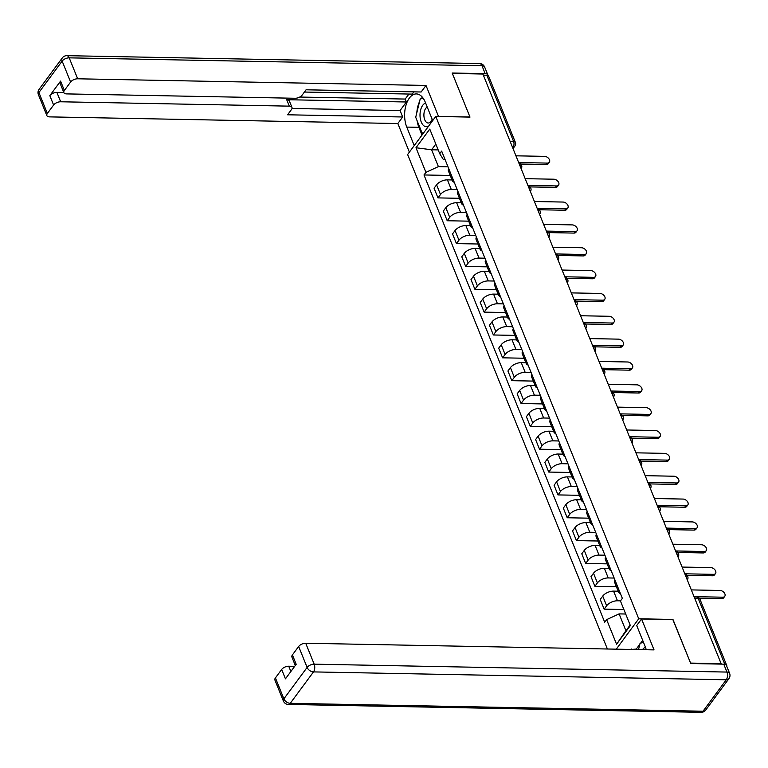 <?xml version="1.0" encoding="UTF-8"?>
<svg xmlns="http://www.w3.org/2000/svg" width="768" height="768" viewBox="0 0 768 768"><rect width="100%" height="100%" fill="white"/><g stroke="black" fill="none" stroke-linecap="round" stroke-linejoin="round"><path stroke-width="1.15" d="M672.845 619.584L690.586 663.082L721.123 663.667L482.899 74.035L452.362 73.45L469.997 117.101L435.773 116.448L407.616 154.531L607.392 648.998M672.95 619.44L638.736 618.787L435.773 116.448M726.835 666.49A3.677 1.882 158 0 0 726.826 665.712A3.677 1.882 158 0 0 726.24 665.126M483.35 75.168L486.835 75.235A3.677 1.882 -22 0 1 488.602 76.08L515.405 142.426A3.677 1.882 158 0 0 513.638 141.581L486.835 75.235M452.045 179.962L447.418 179.866A8.458 4.32 158 0 0 436.579 184.838L434.074 188.227L437.981 197.894L440.486 194.506A8.458 4.32 -22 0 1 451.325 189.533L457.229 189.648M448.704 168.566A8.458 4.32 158 0 0 448.445 171.043L452.352 180.71A8.458 4.32 -22 0 1 452.611 178.234M459.456 198.307L437.981 197.894M454.262 182.314A8.458 4.32 -22 0 1 452.352 180.71M461.27 202.81L456.643 202.714A8.458 4.32 158 0 0 445.814 207.686L443.309 211.075L447.216 220.742L449.712 217.354A8.458 4.32 -22 0 1 460.55 212.381L466.454 212.496M457.939 191.414A8.458 4.32 158 0 0 457.67 193.891L461.578 203.558A8.458 4.32 -22 0 1 461.846 201.082M468.691 221.155L447.216 220.742M463.488 205.162A8.458 4.32 -22 0 1 461.578 203.558M470.506 225.648L465.878 225.562A8.458 4.32 158 0 0 455.04 230.534L452.534 233.923L456.442 243.59L458.947 240.202A8.458 4.32 -22 0 1 469.786 235.229L475.69 235.344M467.165 214.262A8.458 4.32 158 0 0 466.906 216.739L470.813 226.406A8.458 4.32 -22 0 1 471.072 223.93M477.917 244.003L456.442 243.59M472.723 228A8.458 4.32 -22 0 1 470.813 226.406M479.731 248.496L475.104 248.41A8.458 4.32 158 0 0 464.275 253.382L461.77 256.771L465.677 266.438L468.182 263.05A8.458 4.32 -22 0 1 479.011 258.077L484.915 258.192M476.4 237.11A8.458 4.32 158 0 0 476.131 239.587L480.038 249.254A8.458 4.32 -22 0 1 480.307 246.778M487.152 266.851L465.677 266.438M481.949 250.848A8.458 4.32 -22 0 1 480.038 249.254M488.966 271.344L484.339 271.258A8.458 4.32 158 0 0 473.501 276.23L470.995 279.619L474.902 289.286L477.408 285.898A8.458 4.32 -22 0 1 488.246 280.925L494.15 281.04M485.635 259.958A8.458 4.32 158 0 0 485.366 262.435L489.274 272.102A8.458 4.32 -22 0 1 489.533 269.616M496.378 289.69L474.902 289.286M491.184 273.696A8.458 4.32 -22 0 1 489.274 272.102M498.202 294.192L493.565 294.106A8.458 4.32 158 0 0 482.736 299.078L480.23 302.467L484.138 312.134L486.643 308.746A8.458 4.32 -22 0 1 497.472 303.773L503.376 303.888M494.861 282.797A8.458 4.32 158 0 0 494.592 285.283L498.499 294.95A8.458 4.32 -22 0 1 498.768 292.464M505.613 312.538L484.138 312.134M500.419 296.544A8.458 4.32 -22 0 1 498.499 294.95M507.427 317.04L502.8 316.954A8.458 4.32 158 0 0 491.962 321.926L489.466 325.315L493.363 334.982L495.869 331.594A8.458 4.32 -22 0 1 506.707 326.621L512.611 326.736M504.096 305.645A8.458 4.32 158 0 0 503.827 308.131L507.734 317.798A8.458 4.32 -22 0 1 507.994 315.312M514.838 335.386L493.363 334.982M509.645 319.392A8.458 4.32 -22 0 1 507.734 317.798M516.662 339.888L512.035 339.802A8.458 4.32 158 0 0 501.197 344.774L498.691 348.163L502.598 357.821L505.104 354.442A8.458 4.32 -22 0 1 515.933 349.469L521.846 349.574M513.322 328.493A8.458 4.32 158 0 0 513.062 330.979L516.96 340.637A8.458 4.32 -22 0 1 517.229 338.16M524.074 358.234L502.598 357.821M518.88 342.24A8.458 4.32 -22 0 1 516.96 340.637M525.888 362.736L521.261 362.65A8.458 4.32 158 0 0 510.422 367.622L507.926 371.002L511.824 380.669L514.33 377.29A8.458 4.32 -22 0 1 525.168 372.317L531.072 372.422M522.557 351.341A8.458 4.32 158 0 0 522.288 353.818L526.195 363.485A8.458 4.32 -22 0 1 526.464 361.008M533.299 381.082L511.824 380.669M528.106 365.088A8.458 4.32 -22 0 1 526.195 363.485M535.123 385.584L530.496 385.498A8.458 4.32 158 0 0 519.658 390.47L517.152 393.85L521.059 403.517L523.565 400.138A8.458 4.32 -22 0 1 534.394 395.165L540.307 395.27M531.782 374.189A8.458 4.32 158 0 0 531.523 376.666L535.421 386.333A8.458 4.32 -22 0 1 535.69 383.856M542.534 403.93L521.059 403.517M537.341 387.936A8.458 4.32 -22 0 1 535.421 386.333M544.349 408.432L539.722 408.346A8.458 4.32 158 0 0 528.893 413.318L526.387 416.698L530.294 426.365L532.79 422.976A8.458 4.32 -22 0 1 543.629 418.003L549.533 418.118M541.018 397.037A8.458 4.32 158 0 0 540.749 399.514L544.656 409.181A8.458 4.32 -22 0 1 544.925 406.704M551.76 426.778L530.294 426.365M546.566 410.784A8.458 4.32 -22 0 1 544.656 409.181M553.584 431.28L548.957 431.184A8.458 4.32 158 0 0 538.118 436.157L535.613 439.546L539.52 449.213L542.026 445.824A8.458 4.32 -22 0 1 552.864 440.851L558.768 440.966M550.243 419.885A8.458 4.32 158 0 0 549.984 422.362L553.891 432.029A8.458 4.32 -22 0 1 554.15 429.552M560.995 449.626L539.52 449.213M555.802 433.632A8.458 4.32 -22 0 1 553.891 432.029M562.81 454.128L558.182 454.032A8.458 4.32 158 0 0 547.354 459.005L544.848 462.394L548.755 472.061L551.251 468.672A8.458 4.32 -22 0 1 562.09 463.699L567.994 463.814M559.478 442.733A8.458 4.32 158 0 0 559.21 445.21L563.117 454.877A8.458 4.32 -22 0 1 563.386 452.4M570.23 472.474L548.755 472.061M565.027 456.48A8.458 4.32 -22 0 1 563.117 454.877M572.045 476.966L567.418 476.88A8.458 4.32 158 0 0 556.579 481.853L554.074 485.242L557.981 494.909L560.486 491.52A8.458 4.32 -22 0 1 571.325 486.547L577.229 486.662M568.704 465.581A8.458 4.32 158 0 0 568.445 468.058L572.352 477.725A8.458 4.32 -22 0 1 572.611 475.248M579.456 495.322L557.981 494.909M574.262 479.318A8.458 4.32 -22 0 1 572.352 477.725M581.27 499.814L576.643 499.728A8.458 4.32 158 0 0 565.814 504.701L563.309 508.09L567.216 517.757L569.722 514.368A8.458 4.32 -22 0 1 580.55 509.395L586.454 509.51M577.939 488.429A8.458 4.32 158 0 0 577.67 490.906L581.578 500.573A8.458 4.32 -22 0 1 581.846 498.096M588.691 518.17L567.216 517.757M583.488 502.166A8.458 4.32 -22 0 1 581.578 500.573M590.506 522.662L585.878 522.576A8.458 4.32 158 0 0 575.04 527.549L572.534 530.938L576.442 540.605L578.947 537.216A8.458 4.32 -22 0 1 589.786 532.243L595.69 532.358M587.174 511.277A8.458 4.32 158 0 0 586.906 513.754L590.813 523.421A8.458 4.32 -22 0 1 591.072 520.934M597.917 541.008L576.442 540.605M592.723 525.014A8.458 4.32 -22 0 1 590.813 523.421M599.741 545.51L595.104 545.424A8.458 4.32 158 0 0 584.275 550.397L581.77 553.786L585.677 563.453L588.182 560.064A8.458 4.32 -22 0 1 599.011 555.091L604.915 555.206M596.4 534.115A8.458 4.32 158 0 0 596.131 536.602L600.038 546.269A8.458 4.32 -22 0 1 600.307 543.782M607.152 563.856L585.677 563.453M601.958 547.862A8.458 4.32 -22 0 1 600.038 546.269M608.966 568.358L604.339 568.272A8.458 4.32 158 0 0 593.501 573.245L591.005 576.634L594.902 586.301L597.408 582.912A8.458 4.32 -22 0 1 608.246 577.939L614.15 578.054M605.635 556.963A8.458 4.32 158 0 0 605.366 559.45L609.274 569.117A8.458 4.32 -22 0 1 609.533 566.63M616.378 586.704L594.902 586.301M611.184 570.71A8.458 4.32 -22 0 1 609.274 569.117M618.202 591.206L613.574 591.12A8.458 4.32 158 0 0 602.736 596.093L600.23 599.482L604.138 609.139L606.643 605.76A8.458 4.32 -22 0 1 617.472 600.787L620.525 600.845M614.861 579.811A8.458 4.32 158 0 0 614.602 582.298L618.499 591.955A8.458 4.32 -22 0 1 618.768 589.478M623.885 609.523L604.138 609.139M620.419 593.558A8.458 4.32 -22 0 1 618.499 591.955M438.182 149.904L431.606 149.779L438.403 166.618L447.994 166.8M445.152 159.763L443.501 159.734L439.718 153.696L429.773 129.091L415.978 147.744L431.606 149.779L435.821 144.067M625.699 614.016L619.114 613.891L625.92 630.739L616.579 644.227L630.365 625.574L620.429 600.97L622.358 598.358L441.648 151.085L439.718 153.696M616.579 644.227L606.634 619.622L619.114 613.891M438.403 166.618L425.923 172.349L423.994 174.96L604.704 622.234L606.634 619.622M425.923 172.349L415.978 147.744M616.272 649.171L638.736 618.787M625.92 630.739L630.144 625.027M450.221 175.459L423.994 174.96M518.659 162.547L547.325 163.094A4.224 2.794 36.5 0 0 549.36 162.24L548.294 163.69A4.224 2.794 -143.5 0 1 546.25 164.544L520.819 164.054M549.36 162.24A4.224 2.794 36.5 0 0 548.746 158.563A4.224 2.794 36.5 0 0 544.598 156.365L515.933 155.818M527.885 185.395L556.55 185.942A4.224 2.794 36.5 0 0 558.586 185.088L557.52 186.538A4.224 2.794 -143.5 0 1 555.485 187.392L530.045 186.902M558.586 185.088A4.224 2.794 36.5 0 0 557.981 181.411A4.224 2.794 36.5 0 0 553.834 179.213L525.168 178.666M537.12 208.243L565.786 208.79A4.224 2.794 36.5 0 0 567.821 207.936L566.755 209.386A4.224 2.794 -143.5 0 1 564.71 210.24L539.28 209.75M567.821 207.936A4.224 2.794 36.5 0 0 567.206 204.259A4.224 2.794 36.5 0 0 563.059 202.051L534.394 201.504M414.23 145.584L406.762 127.085A20.678 11.376 -88.9 0 1 405.955 105.302A20.678 11.376 -88.9 0 1 416.39 93.926A20.678 11.376 -88.9 0 1 425.232 102.106L432.701 120.595M487.93 75.456A5.51 2.822 158 0 0 487.824 74.909A5.51 2.822 158 0 0 485.174 73.642L452.179 73.018L469.93 116.947L438.374 116.496M438.48 116.352L425.99 85.45L421.152 91.997L306.067 89.798L302.208 95.021A5.51 2.822 158 0 1 295.142 98.266L66.509 93.898A5.51 2.822 158 0 1 63.859 92.63L60.067 83.251A5.51 2.822 -22 0 1 60.576 81.101L49.824 95.645A5.51 2.822 -22 0 1 56.89 92.4L63.821 92.534M304.406 92.045L412.224 94.109L413.885 91.862M299.731 97.046L405.206 99.062L408.922 94.042M405.206 99.062L406.397 101.99L400.07 110.534L402.672 116.986L397.834 123.533L49.507 116.88A5.51 2.822 158 0 1 46.858 115.613A5.51 2.822 158 0 1 47.366 113.462L53.606 105.024L49.824 95.645M409.382 152.131L397.834 123.533M425.99 85.45L77.674 78.797A5.51 2.822 158 0 0 70.608 82.032L64.368 90.48A5.51 2.822 158 0 0 63.859 92.63M56.89 92.4L60.682 101.779L289.315 106.147A5.51 2.822 158 0 1 291.965 107.414A5.51 2.822 158 0 1 291.446 109.565L287.597 114.787L402.672 116.986M60.682 101.779A5.51 2.822 158 0 0 53.606 105.024M289.315 106.147L286.704 99.706L406.397 101.99M286.704 99.706A5.51 2.822 -22 0 1 289.354 100.963L291.965 107.414M292.003 108.47L400.07 110.534M422.006 135.062L418.877 127.315L406.762 127.085M422.39 97.219A20.678 11.376 -88.9 0 0 421.162 98.765M419.558 101.568A20.678 11.376 -88.9 0 0 416.822 112.752M417.139 120.816A20.678 11.376 -88.9 0 0 418.877 127.315M423.11 98.15L421.478 98.698M422.237 98.525L421.526 98.506M646.224 649.738A20.678 11.376 -88.9 0 0 645.11 646.339L636.71 625.536L641.558 618.989L654.038 649.891L305.722 643.238L314.179 664.176L726.95 672.067L723.754 664.157L690.768 663.523L673.008 619.584L641.558 618.989M639.821 644.275L636.278 649.066L631.325 649.459M642.71 640.378L640.714 643.075M294.691 666.336L288.73 666.221L290.861 671.51M275.424 677.904L283.882 698.842A5.51 2.822 158 0 0 283.373 701.002L274.915 680.054A5.51 2.822 -22 0 1 275.424 677.904L281.664 669.466A5.51 2.822 -22 0 1 288.73 666.221M295.306 665.501L291.907 657.072A5.51 2.822 -22 0 1 292.416 654.912L298.656 646.474A5.51 2.822 -22 0 1 305.722 643.238M281.664 669.466L285.446 678.835L296.198 664.291L292.416 654.912M723.754 664.157A5.51 2.822 -22 0 1 726.403 665.424L729.6 673.334A5.51 2.822 158 0 0 726.95 672.067A5.51 3.034 91.1 0 1 726.259 679.786L313.498 671.904L290.256 703.325L703.027 711.216L726.259 679.786A5.51 3.638 -143.5 0 0 728.918 678.672A5.51 5.51 0 0 0 729.6 673.334M631.68 648.979L631.872 649.469M636.278 649.066L636.48 649.555M425.606 103.027A11.952 6.576 -88.9 0 0 422.736 105.283A11.952 6.576 -88.9 0 0 420.739 120.528A11.952 6.576 -88.9 0 0 428.698 126.01M427.21 107.002A8.179 4.502 -88.9 0 0 425.77 108.317A8.179 4.502 -88.9 0 0 424.09 117.398A8.179 4.502 -88.9 0 0 428.246 123.014A8.179 4.502 -88.9 0 0 431.03 121.354A8.179 4.502 -88.9 0 0 432.144 119.213M423.744 132.71L422.102 133.085L415.709 117.274L420.192 98.986L423.216 98.294M423.446 133.114L422.102 133.085M431.827 121.786A11.952 6.576 -88.9 0 0 432.442 119.962M645.466 647.27A11.952 6.576 -88.9 0 0 642.624 649.507A11.952 6.576 -88.9 0 0 642.509 649.67M638.515 649.594L640.08 643.219L643.536 642.432M546.346 231.091L575.011 231.638A4.224 2.794 36.5 0 0 577.056 230.784L575.981 232.224A4.224 2.794 -143.5 0 1 573.946 233.088L548.506 232.598M577.056 230.784A4.224 2.794 36.5 0 0 576.442 227.098A4.224 2.794 36.5 0 0 572.294 224.899L543.629 224.352M555.581 253.939L584.246 254.486A4.224 2.794 36.5 0 0 586.282 253.632L585.216 255.072A4.224 2.794 -143.5 0 1 583.181 255.926L557.741 255.446M586.282 253.632A4.224 2.794 36.5 0 0 585.667 249.946A4.224 2.794 36.5 0 0 581.52 247.747L552.854 247.2M564.816 276.787L593.472 277.334A4.224 2.794 36.5 0 0 595.517 276.48L594.442 277.92A4.224 2.794 -143.5 0 1 592.406 278.774L566.966 278.294M595.517 276.48A4.224 2.794 36.5 0 0 594.902 272.794A4.224 2.794 36.5 0 0 590.755 270.595L562.09 270.048M574.042 299.635L602.707 300.182A4.224 2.794 36.5 0 0 604.742 299.328L603.677 300.768A4.224 2.794 -143.5 0 1 601.642 301.622L576.202 301.142M604.742 299.328A4.224 2.794 36.5 0 0 604.128 295.642A4.224 2.794 36.5 0 0 599.981 293.443L571.325 292.896M583.277 322.483L611.933 323.03A4.224 2.794 36.5 0 0 613.978 322.176L612.912 323.616A4.224 2.794 -143.5 0 1 610.867 324.47L585.437 323.99M613.978 322.176A4.224 2.794 36.5 0 0 613.363 318.49A4.224 2.794 36.5 0 0 609.216 316.291L580.55 315.744M592.502 345.331L621.168 345.878A4.224 2.794 36.5 0 0 623.203 345.024L622.138 346.464A4.224 2.794 -143.5 0 1 620.102 347.318L594.662 346.829M623.203 345.024A4.224 2.794 36.5 0 0 622.598 341.338A4.224 2.794 36.5 0 0 618.442 339.139L589.786 338.592M601.738 368.179L630.394 368.726A4.224 2.794 36.5 0 0 632.438 367.872L631.373 369.312A4.224 2.794 -143.5 0 1 629.328 370.166L603.898 369.677M632.438 367.872A4.224 2.794 36.5 0 0 631.824 364.186A4.224 2.794 36.5 0 0 627.677 361.987L599.011 361.44M610.963 391.018L639.629 391.574A4.224 2.794 36.5 0 0 641.664 390.71L640.598 392.16A4.224 2.794 -143.5 0 1 638.563 393.014L613.123 392.525M641.664 390.71A4.224 2.794 36.5 0 0 641.059 387.034A4.224 2.794 36.5 0 0 636.912 384.835L608.246 384.288M620.198 413.866L648.864 414.413A4.224 2.794 36.5 0 0 650.899 413.558L649.834 415.008A4.224 2.794 -143.5 0 1 647.789 415.862L622.358 415.373M650.899 413.558A4.224 2.794 36.5 0 0 650.285 409.882A4.224 2.794 36.5 0 0 646.138 407.683L617.472 407.136M629.424 436.714L658.09 437.261A4.224 2.794 36.5 0 0 660.125 436.406L659.059 437.856A4.224 2.794 -143.5 0 1 657.024 438.71L631.584 438.221M660.125 436.406A4.224 2.794 36.5 0 0 659.52 432.73A4.224 2.794 36.5 0 0 655.373 430.531L626.707 429.984M638.659 459.562L667.325 460.109A4.224 2.794 36.5 0 0 669.36 459.254L668.294 460.704A4.224 2.794 -143.5 0 1 666.25 461.558L640.819 461.069M669.36 459.254A4.224 2.794 36.5 0 0 668.746 455.578A4.224 2.794 36.5 0 0 664.598 453.37L635.933 452.822M647.885 482.41L676.55 482.957A4.224 2.794 36.5 0 0 678.595 482.102L677.52 483.542A4.224 2.794 -143.5 0 1 675.485 484.406L650.045 483.917M678.595 482.102A4.224 2.794 36.5 0 0 677.981 478.416A4.224 2.794 36.5 0 0 673.834 476.218L645.168 475.67M657.12 505.258L685.786 505.805A4.224 2.794 36.5 0 0 687.821 504.95L686.755 506.39A4.224 2.794 -143.5 0 1 684.72 507.245L659.28 506.765M687.821 504.95A4.224 2.794 36.5 0 0 687.206 501.264A4.224 2.794 36.5 0 0 683.059 499.066L654.394 498.518M666.355 528.106L695.011 528.653A4.224 2.794 36.5 0 0 697.056 527.798L695.981 529.238A4.224 2.794 -143.5 0 1 693.946 530.093L668.506 529.613M697.056 527.798A4.224 2.794 36.5 0 0 696.442 524.112A4.224 2.794 36.5 0 0 692.294 521.914L663.629 521.366M675.581 550.954L704.246 551.501A4.224 2.794 36.5 0 0 706.282 550.646L705.216 552.086A4.224 2.794 -143.5 0 1 703.181 552.941L677.741 552.461M706.282 550.646A4.224 2.794 36.5 0 0 705.667 546.96A4.224 2.794 36.5 0 0 701.52 544.762L672.864 544.214M684.816 573.802L713.472 574.349A4.224 2.794 36.5 0 0 715.517 573.494L714.451 574.934A4.224 2.794 -143.5 0 1 712.406 575.789L686.976 575.309M715.517 573.494A4.224 2.794 36.5 0 0 714.902 569.808A4.224 2.794 36.5 0 0 710.755 567.61L682.09 567.062M694.042 596.65L722.707 597.197A4.224 2.794 36.5 0 0 724.742 596.342L723.677 597.782A4.224 2.794 -143.5 0 1 721.642 598.637L699.274 598.214M724.742 596.342A4.224 2.794 36.5 0 0 724.138 592.656A4.224 2.794 36.5 0 0 719.981 590.458L691.325 589.91M686.333 577.565A3.677 2.026 -88.9 0 0 685.949 575.616A3.677 2.026 -88.9 0 0 685.046 574.387M677.098 554.717A3.677 2.026 -88.9 0 0 676.723 552.778A3.677 2.026 -88.9 0 0 675.821 551.539M667.872 531.869A3.677 2.026 -88.9 0 0 667.488 529.93A3.677 2.026 -88.9 0 0 666.586 528.691M658.637 509.021A3.677 2.026 -88.9 0 0 658.262 507.082A3.677 2.026 -88.9 0 0 657.36 505.843M649.411 486.173A3.677 2.026 -88.9 0 0 649.027 484.234A3.677 2.026 -88.9 0 0 648.125 482.995M640.176 463.325A3.677 2.026 -88.9 0 0 639.802 461.386A3.677 2.026 -88.9 0 0 638.899 460.147M630.95 440.477A3.677 2.026 -88.9 0 0 630.566 438.538A3.677 2.026 -88.9 0 0 629.664 437.309M621.715 417.629A3.677 2.026 -88.9 0 0 621.341 415.69A3.677 2.026 -88.9 0 0 620.438 414.461M612.49 394.781A3.677 2.026 -88.9 0 0 612.106 392.842A3.677 2.026 -88.9 0 0 611.203 391.613M603.254 371.942A3.677 2.026 -88.9 0 0 602.88 369.994A3.677 2.026 -88.9 0 0 601.968 368.765M594.029 349.094A3.677 2.026 -88.9 0 0 593.645 347.146A3.677 2.026 -88.9 0 0 592.742 345.917M584.794 326.246A3.677 2.026 -88.9 0 0 584.41 324.298A3.677 2.026 -88.9 0 0 583.507 323.069M575.558 303.398A3.677 2.026 -88.9 0 0 575.184 301.459A3.677 2.026 -88.9 0 0 574.282 300.221M566.333 280.55A3.677 2.026 -88.9 0 0 565.949 278.611A3.677 2.026 -88.9 0 0 565.046 277.373M557.098 257.702A3.677 2.026 -88.9 0 0 556.723 255.763A3.677 2.026 -88.9 0 0 555.821 254.525M547.872 234.854A3.677 2.026 -88.9 0 0 547.488 232.915A3.677 2.026 -88.9 0 0 546.586 231.677M538.637 212.006A3.677 2.026 -88.9 0 0 538.262 210.067A3.677 2.026 -88.9 0 0 537.36 208.829M529.411 189.158A3.677 2.026 -88.9 0 0 529.027 187.219A3.677 2.026 -88.9 0 0 528.125 185.99M520.176 166.31A3.677 2.026 -88.9 0 0 519.802 164.371A3.677 2.026 -88.9 0 0 518.899 163.142M512.592 147.533L513.178 146.736A3.677 2.026 -88.9 0 0 513.638 141.581L510.163 141.514M512.256 146.717L513.178 146.736A3.677 2.429 -143.5 0 0 514.954 145.987A3.677 3.677 0 0 0 515.405 142.426M617.472 600.787L613.574 591.12M608.246 577.939L604.339 568.272M599.011 555.091L595.104 545.424M589.786 532.243L585.878 522.576M580.55 509.395L576.643 499.728M571.325 486.547L567.418 476.88M562.09 463.699L558.182 454.032M552.864 440.851L548.957 431.184M543.629 418.003L539.722 408.346M534.394 395.165L530.496 385.498M525.168 372.317L521.261 362.65M515.933 349.469L512.035 339.802M506.707 326.621L502.8 316.954M497.472 303.773L493.565 294.106M488.246 280.925L484.339 271.258M479.011 258.077L475.104 248.41M469.786 235.229L465.878 225.562M460.55 212.381L456.643 202.714M451.325 189.533L447.418 179.866M597.408 582.912L593.501 573.245M588.182 560.064L584.275 550.397M578.947 537.216L575.04 527.549M569.722 514.368L565.814 504.701M560.486 491.52L556.579 481.853M551.251 468.672L547.354 459.005M542.026 445.824L538.118 436.157M532.79 422.976L528.893 413.318M523.565 400.138L519.658 390.47M514.33 377.29L510.422 367.622M505.104 354.442L501.197 344.774M495.869 331.594L491.962 321.926M486.643 308.746L482.736 299.078M477.408 285.898L473.501 276.23M468.182 263.05L464.275 253.382M458.947 240.202L455.04 230.534M449.712 217.354L445.814 207.686M440.486 194.506L436.579 184.838M606.643 605.76L602.736 596.093M694.771 598.464L698.256 598.522A3.677 2.026 -88.9 0 0 696.682 597.072L694.195 597.024M724.819 664.282L698.256 598.522A3.677 1.882 158 0 1 700.022 599.366A3.677 3.677 0 0 0 696.682 597.072M547.325 163.094L546.25 164.544M556.55 185.942L555.485 187.392M565.786 208.79L564.71 210.24M60.576 81.101L64.368 90.48M70.608 82.032L62.141 61.094L38.909 92.515L47.366 113.462M485.174 73.642L481.978 65.741L69.206 57.85L77.674 78.797M62.141 61.094A5.51 2.822 -22 0 1 69.206 57.85A5.51 3.034 91.1 0 0 66.854 55.67A5.51 5.51 0 0 0 62.314 57.907A5.51 3.638 36.5 0 0 62.141 61.094M38.909 92.515A5.51 3.638 -143.5 0 1 39.082 89.328A5.51 5.51 0 0 0 38.4 94.666A5.51 2.822 -22 0 1 38.909 92.515M66.854 55.67L479.616 63.552A5.51 3.034 91.1 0 1 481.978 65.741A5.51 2.822 -22 0 1 484.627 66.998L487.824 74.909M283.373 701.002A5.51 5.51 0 0 0 288.384 704.448A5.51 3.034 91.1 0 0 290.256 703.325A5.51 3.638 -143.5 0 1 283.882 698.842L307.114 667.421L298.656 646.474M307.114 667.421A5.51 3.638 36.5 0 0 313.498 671.904A5.51 3.034 91.1 0 0 314.179 664.176A5.51 2.822 158 0 0 307.114 667.421M705.686 710.093A5.51 3.638 36.5 0 1 703.027 711.216A5.51 3.034 91.1 0 1 701.146 712.33A5.51 5.51 0 0 0 705.686 710.093L728.918 678.672M575.011 231.638L573.946 233.088M584.246 254.486L583.181 255.926M593.472 277.334L592.406 278.774M602.707 300.182L601.642 301.622M611.933 323.03L610.867 324.47M621.168 345.878L620.102 347.318M630.394 368.726L629.328 370.166M639.629 391.574L638.563 393.014M648.864 414.413L647.789 415.862M658.09 437.261L657.024 438.71M667.325 460.109L666.25 461.558M676.55 482.957L675.485 484.406M685.786 505.805L684.72 507.245M695.011 528.653L693.946 530.093M704.246 551.501L703.181 552.941M713.472 574.349L712.406 575.789M722.707 597.197L721.642 598.637M521.155 168.72A3.677 3.677 0 0 0 518.832 162.979M530.381 191.568A3.677 3.677 0 0 0 528.058 185.827M539.616 214.416A3.677 3.677 0 0 0 537.293 208.675M548.842 237.264A3.677 3.677 0 0 0 546.518 231.523M558.077 260.112A3.677 3.677 0 0 0 555.754 254.371M567.302 282.96A3.677 3.677 0 0 0 564.989 277.219M576.538 305.808A3.677 3.677 0 0 0 574.214 300.058M585.763 328.656A3.677 3.677 0 0 0 583.45 322.906M594.998 351.504A3.677 3.677 0 0 0 592.675 345.754M604.234 374.352A3.677 3.677 0 0 0 601.91 368.602M613.459 397.2A3.677 3.677 0 0 0 611.136 391.45M622.694 420.038A3.677 3.677 0 0 0 620.371 414.298M631.92 442.886A3.677 3.677 0 0 0 629.597 437.146M641.155 465.734A3.677 3.677 0 0 0 638.832 459.994M650.381 488.582A3.677 3.677 0 0 0 648.058 482.842M659.616 511.43A3.677 3.677 0 0 0 657.293 505.69M668.842 534.278A3.677 3.677 0 0 0 666.528 528.538M678.077 557.126A3.677 3.677 0 0 0 675.754 551.376M687.302 579.974A3.677 3.677 0 0 0 684.989 574.224M700.022 599.366L726.826 665.712M514.954 145.987L513.024 148.598M62.314 57.907L39.082 89.328M38.4 94.666L46.858 115.613M484.627 66.998A5.51 5.51 0 0 0 479.616 63.552M288.384 704.448L701.146 712.33"/></g></svg>
